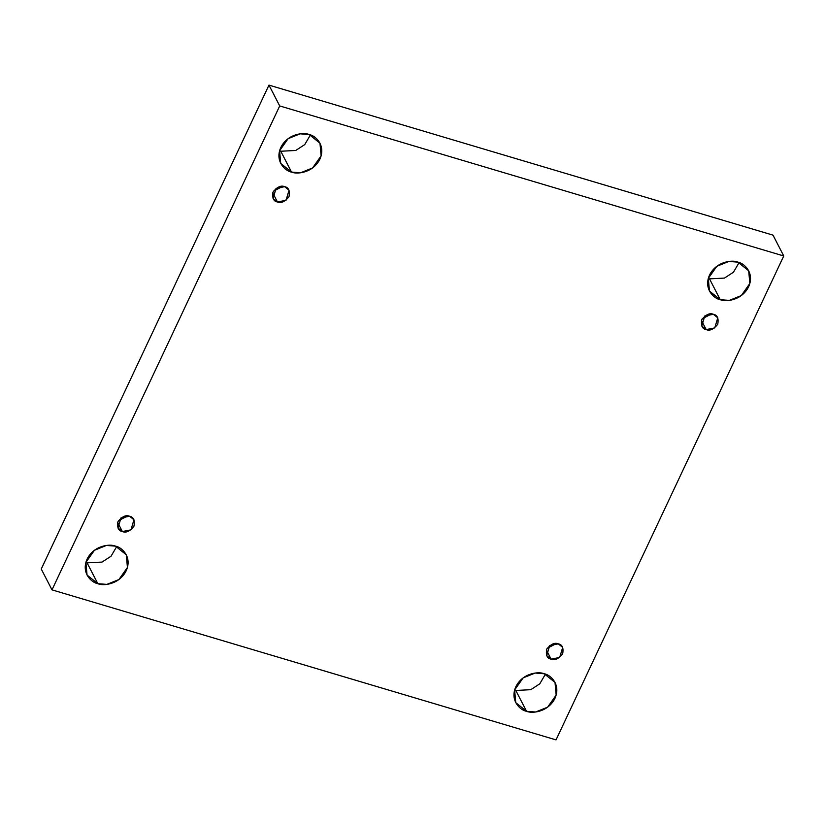 <?xml version="1.0" encoding="UTF-8"?>
<svg xmlns="http://www.w3.org/2000/svg" width="825" height="825" viewBox="0 0 825 825"><rect width="100%" height="100%" fill="white"/><g stroke="black" fill="none" stroke-linecap="round" stroke-linejoin="round"><path stroke-width="1.24" d="M526.556 711.305L535.611 712.006L547.635 707.159L556.163 695.073L555.008 682.409L544.222 673.757C550.296 674.706 561.217 684.368 554.947 698.352C548.14 712.161 531.919 713.759 526.556 711.305C520.482 710.356 509.561 700.683 515.842 686.709C522.638 672.891 538.859 671.303 544.222 673.757L535.167 673.045L523.143 677.892L514.625 689.978L515.769 702.642L526.556 711.305L515.811 690.463L526.556 711.305M545.438 674.159L539.767 683.822L530.795 689.69L515.811 690.463L530.795 689.69L539.767 683.822L545.438 674.159M720.246 299.692L729.3 300.393L741.324 295.556L749.842 283.47L748.698 270.806L737.911 262.144C743.985 263.093 754.906 272.766 748.636 286.739C741.83 300.558 725.608 302.146 720.246 299.692C714.172 298.743 703.251 289.07 709.521 275.096C716.327 261.288 732.548 259.689 737.911 262.144L728.857 261.442L716.832 266.289L708.314 278.365L709.459 291.039L720.246 299.692L709.5 278.86L720.246 299.692M739.128 262.546L733.456 272.209L724.484 278.077L709.5 278.86L724.484 278.077L733.456 272.209L739.128 262.546M97.835 583.688L106.889 584.389L118.903 579.552L127.432 567.466L126.287 554.802L115.5 546.14C121.574 547.088 132.485 556.762 126.215 570.735C119.408 584.554 103.197 586.142 97.835 583.688C91.761 582.739 80.84 573.066 87.11 559.092C93.916 545.284 110.138 543.685 115.5 546.14L106.435 545.438L94.421 550.285L85.893 562.372L87.048 575.035L97.835 583.688L87.089 562.856L97.835 583.688M116.717 546.552L111.045 556.215L102.063 562.072L87.089 562.856L102.063 562.072L111.045 556.215L116.717 546.552M291.514 172.085L300.578 172.786L312.593 167.939L321.121 155.853L319.966 143.189L309.189 134.537C315.263 135.486 326.174 145.159 319.904 159.132C313.098 172.941 296.887 174.539 291.514 172.085C285.44 171.136 274.529 161.463 280.799 147.489C287.605 133.671 303.817 132.083 309.189 134.537L300.125 133.825L288.111 138.672L279.582 150.758L280.737 163.422L291.514 172.085L280.778 151.243L291.514 172.085M310.406 134.939L304.734 144.602L295.752 150.47L280.778 151.243L295.752 150.47L304.734 144.602L310.406 134.939M277.448 201.981L286.038 200.289L289.039 190.204L284.646 186.677C288.616 187.368 290.07 190.709 289.018 196.701C284.862 201.774 281.016 203.538 277.448 201.981C273.477 201.29 272.023 197.948 273.085 191.957C277.231 186.883 281.088 185.13 284.646 186.677L276.066 188.368L273.054 198.454L277.448 201.981L272.735 192.823L277.448 201.981M282.831 186.347L273.518 191.153L282.831 186.347M122.368 531.537L130.958 529.856L133.959 519.771L129.566 516.244C133.537 516.935 134.991 520.276 133.939 526.268C129.783 531.341 125.926 533.094 122.368 531.537C118.398 530.857 116.944 527.515 118.006 521.524C122.152 516.45 126.008 514.687 129.566 516.244L120.976 517.935L117.975 528.01L122.368 531.537L117.645 522.39L122.368 531.537M127.741 515.914L118.439 520.709L127.741 515.914M551.1 659.154L559.68 657.463L562.691 647.388L558.288 643.861C562.268 644.542 563.722 647.883 562.66 653.874C558.515 658.948 554.658 660.712 551.1 659.154C547.119 658.463 545.665 655.132 546.727 649.131C550.873 644.057 554.73 642.304 558.288 643.861L549.708 645.542L546.697 655.627L551.1 659.154L546.377 649.997L551.1 659.154M556.473 643.521L547.161 648.326L556.473 643.521M706.179 329.588L714.759 327.907L717.771 317.821L713.377 314.294C717.348 314.975 718.802 318.316 717.74 324.308C713.594 329.381 709.737 331.145 706.179 329.588C702.209 328.907 700.745 325.566 701.807 319.574C705.952 314.5 709.809 312.737 713.377 314.294L704.787 315.975L701.786 326.061L706.179 329.588L701.456 320.44L706.179 329.588M711.552 313.964L702.24 318.759L711.552 313.964M51.996 589.865L279.706 105.94L268.96 85.109L41.25 569.023L51.996 589.865L41.25 569.023L268.96 85.109L279.706 105.94L783.75 255.977L773.004 235.135L268.96 85.109L773.004 235.135L783.75 255.977L556.04 739.891L51.996 589.865L556.04 739.891L783.75 255.977L279.706 105.94L51.996 589.865M514.594 690.061L515.811 690.463L514.594 690.061M708.283 278.448L709.5 278.86L708.283 278.448M85.872 562.454L87.089 562.856L85.872 562.454M279.562 150.841L280.778 151.243L279.562 150.841"/></g></svg>
